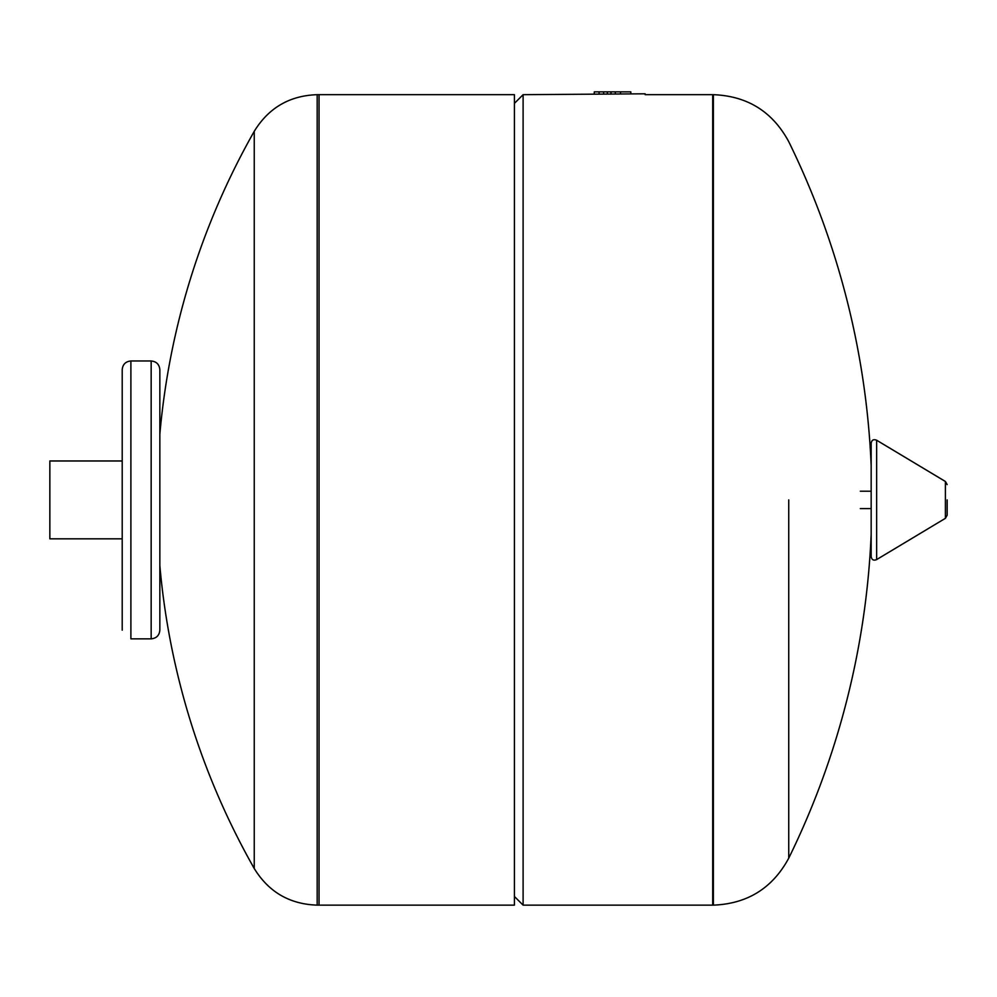 <?xml version="1.0" encoding="UTF-8"?>
<svg xmlns="http://www.w3.org/2000/svg" width="997" height="997" viewBox="0 0 997 997"><rect width="100%" height="100%" fill="white"/><g stroke="black" fill="none" stroke-linecap="round" stroke-linejoin="round"><path stroke-width="1.5" d="M788.739 499.908L788.739 858.18L788.739 499.908M514.415 103.364L523.101 94.678L523.101 905.139L712.693 905.139L712.693 94.678L712.693 905.139L713.378 905.139L713.378 94.678C747.426 96.011 772.538 111.664 788.739 141.649A813.365 813.365 0 0 1 871.166 465.611M713.378 94.678L645.159 94.678L645.159 93.805L523.101 94.678M630.814 91.861L630.814 93.805L630.814 91.861L594.274 91.861L594.274 93.805M620.52 93.805L620.533 91.861M607.323 93.805L607.323 91.861M603.621 93.805L603.621 91.861M599.097 93.805L599.097 91.861M947.15 484.592L945.393 481.489L945.393 518.328L947.15 515.225L947.15 499.908M871.166 556.476L871.166 443.341C871.714 439.989 873.534 438.954 876.65 440.238L876.65 559.579C873.534 560.862 871.714 559.828 871.166 556.476M317.183 905.139L317.183 94.678L514.415 94.678L514.415 905.139L319.04 905.139L319.04 94.678L319.04 905.139L317.183 905.139C289.629 904.217 268.654 892.003 254.247 868.499L254.247 131.33A746.79 746.79 0 0 0 159.844 434.218M122.207 460.975L49.85 460.975L49.85 538.841L122.207 538.841M159.844 630.166L159.844 369.663L159.844 630.166C159.333 635.438 156.429 638.329 151.158 638.853L130.894 638.853L130.894 360.976C125.622 361.487 122.731 364.379 122.207 369.663L122.207 630.166M615.311 93.805L615.311 91.861M610.987 93.805L610.987 91.861M151.158 638.853L151.158 360.976C156.429 361.487 159.321 364.379 159.844 369.663M713.378 905.139C747.426 903.805 772.538 888.153 788.739 858.18A813.365 813.365 0 0 0 871.166 534.218M945.393 481.489L876.65 440.238M945.393 518.328L876.65 559.579M871.166 491.222L860.311 491.222M871.166 508.595L860.311 508.595M514.415 896.465L523.101 905.139M159.844 565.598A746.79 746.79 0 0 0 254.235 868.487M317.183 94.678C289.629 95.6 268.654 107.826 254.247 131.33M151.158 360.976L130.894 360.976"/></g></svg>
